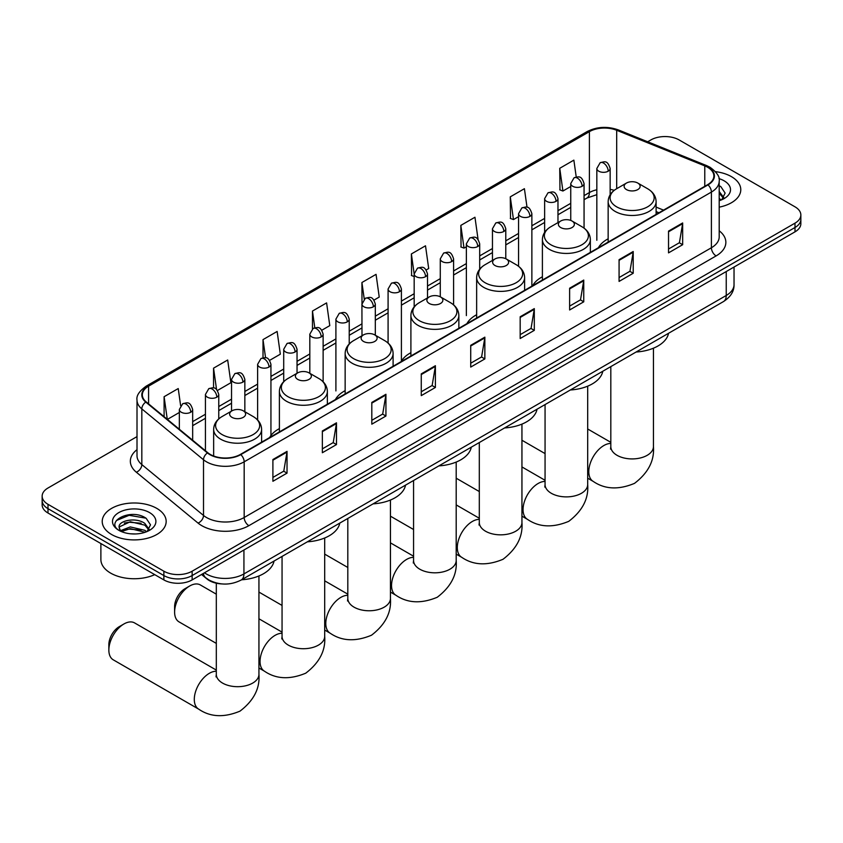 <?xml version="1.0" encoding="UTF-8"?>
<svg xmlns="http://www.w3.org/2000/svg" width="843" height="843" viewBox="0 0 843 843"><rect width="100%" height="100%" fill="white"/><g stroke="black" fill="none" stroke-linecap="round" stroke-linejoin="round"><path stroke-width="1.26" d="M279.391 428.613A35.301 20.38 0 0 0 269.655 437.528M345.145 390.646A35.301 20.38 0 0 0 335.409 399.561M410.899 352.69A35.301 20.38 0 0 0 401.163 361.605M476.643 314.724A35.301 20.38 0 0 0 466.906 323.638M542.397 276.767A35.301 20.38 0 0 0 532.66 285.682M608.151 238.801A35.301 20.38 0 0 0 598.414 247.726M658.826 212.847L656.107 211.741M222.057 583.936A19.979 11.539 180 0 1 207.083 579.046L201.54 574.473M137.009 436.611L47.998 488.002A19.979 11.539 0 0 0 42.15 496.158L42.15 504.862A19.979 11.539 0 0 0 47.998 513.018L163.869 579.91A19.979 11.539 0 0 0 192.13 579.91L795.002 231.846A19.979 11.539 0 0 0 800.85 223.69L800.85 219.338A19.979 11.539 0 0 1 795.002 227.494A19.979 11.539 0 0 0 800.85 219.338L800.85 214.986A19.979 11.539 0 0 0 795.002 206.83L679.131 139.938A19.979 11.539 0 0 0 650.87 139.938L647.687 141.772M42.15 496.158A19.979 11.539 0 0 0 47.998 504.314L163.869 571.206A19.979 11.539 0 0 0 192.13 571.206L192.13 575.558L795.002 227.494L192.13 575.558A19.979 11.539 0 0 1 163.869 575.558A19.979 11.539 0 0 0 192.13 575.558L192.13 579.91M47.998 504.314L47.998 508.666L163.869 575.558L47.998 508.666A19.979 11.539 0 0 1 42.15 500.51A19.979 11.539 0 0 0 47.998 508.666L47.998 513.018M731.418 176.64A31.971 18.462 0 0 0 715.444 171.645A31.971 18.462 0 0 1 731.418 176.64A31.971 18.462 0 0 1 740.776 189.696A31.971 18.462 0 0 0 731.418 176.64M156.798 508.392A31.971 18.462 0 0 0 121.961 504.388A31.971 18.462 0 0 0 102.224 521.448A31.971 18.462 0 0 0 111.582 534.494A31.971 18.462 0 0 0 146.429 538.498A31.971 18.462 0 0 0 166.166 521.448A31.971 18.462 0 0 0 156.798 508.392A31.971 18.462 0 0 0 121.961 504.388A31.971 18.462 0 0 0 102.224 521.448A31.971 18.462 0 0 0 111.582 534.494A31.971 18.462 0 0 0 146.429 538.498A31.971 18.462 0 0 0 166.166 521.448A31.971 18.462 0 0 0 156.798 508.392M707.625 167.262A21.317 12.308 180 0 1 713.873 175.966A21.317 12.308 180 0 1 707.625 184.67L240.403 454.419A21.317 12.308 180 0 1 207.873 452.775L146.187 401.911A21.317 12.308 180 0 1 142.33 394.851A21.317 12.308 180 0 1 148.579 386.157L589.394 131.645A21.317 12.308 180 0 1 616.686 130.275L704.78 165.881A21.317 12.308 180 0 1 707.625 167.262M708.004 167.04A21.844 12.613 0 0 0 705.085 165.628L616.992 130.022A21.844 12.613 0 0 0 589.015 131.434L148.199 385.936A21.844 12.613 0 0 0 145.755 402.09L207.431 452.944A21.844 12.613 0 0 0 240.782 454.63L708.004 184.88A21.844 12.613 0 0 0 708.004 167.04M272.9 459.53L272.9 481.279L287.031 473.123L287.031 451.374L272.9 459.53M272.9 477.423L283.785 471.142L286.978 452.09A5.332 3.077 -120 0 0 287.031 451.374M283.691 471.195L287.031 473.123M322.353 430.973L322.353 452.733L336.483 444.577L336.483 422.817L322.353 430.973M322.353 448.866L333.238 442.586L336.431 423.544A5.332 3.077 -120 0 0 336.483 422.817M333.143 442.638L336.483 444.577M371.805 402.427L371.805 424.177L385.936 416.02L385.936 394.271L371.805 402.427M371.805 420.32L382.69 414.039L385.883 394.988A5.332 3.077 -120 0 0 385.936 394.271M382.596 414.092L385.936 416.02M421.268 373.87L421.268 395.63L435.399 387.464L435.399 365.714L421.268 373.87M421.268 391.763L432.143 385.483L435.336 366.442A5.332 3.077 -120 0 0 435.399 365.714M432.048 385.536L435.399 387.464M668.531 231.108L668.531 252.868L682.661 244.712L682.661 222.952L668.531 231.108M668.531 249.001L679.416 242.721L682.609 223.68A5.332 3.077 -120 0 0 682.661 222.952M679.321 242.773L682.661 244.712M619.078 259.665L619.078 281.414L633.209 273.258L633.209 251.509L619.078 259.665M619.078 277.558L629.963 271.277L633.156 252.226A5.332 3.077 -120 0 0 633.209 251.509M629.869 271.33L633.209 273.258M569.626 288.211L569.626 309.971L583.756 301.815L583.756 280.055L569.626 288.211M569.626 306.114L580.511 299.823L583.704 280.782A5.332 3.077 -120 0 0 583.756 280.055M580.416 299.887L583.756 301.815M520.173 316.768L520.173 338.517L534.304 330.361L534.304 308.612L520.173 316.768M520.173 334.66L531.058 328.38L534.241 309.328A5.332 3.077 -120 0 0 534.304 308.612M530.964 328.433L534.304 330.361M470.721 345.324L470.721 367.074L484.851 358.918L484.851 337.158L470.721 345.324M470.721 363.217L481.606 356.926L484.788 337.885A5.332 3.077 -120 0 0 484.851 337.158M481.511 356.989L484.851 358.918M719.195 207.157A31.971 18.462 0 0 0 740.776 189.696A31.971 18.462 0 0 1 719.195 207.157M192.13 571.206L795.002 223.142A19.979 11.539 0 0 0 800.85 214.986M269.634 360.361L280.329 354.186L277.136 331.457L263.016 339.613L263.016 357.79M217.441 390.488L230.877 382.733L227.684 360.003L213.553 368.159L213.553 387.959M180.623 405.599L178.231 388.56L164.1 396.716L164.1 416.684M426.189 269.971L428.697 268.527L425.504 245.798L411.373 253.954L411.605 275.577M478.076 239.465L474.957 217.241L460.826 225.397L461.058 247.02M527.023 207.273L524.409 188.695L510.278 196.851L510.51 218.474M576.233 176.998L573.862 160.138L559.741 168.294L559.963 189.917M321.815 330.224L329.782 325.63L326.599 302.9L312.468 311.056L312.468 328.875M374.007 300.097L379.234 297.073L376.052 274.344L361.921 282.51L361.995 304.218M361.995 335.756L361.921 304.038M361.921 282.51L364.25 299.075M414.176 276.536L411.373 275.492M411.373 253.954L414.176 273.954M460.826 225.397L464.019 248.127L466.369 246.778M464.019 248.127L460.826 246.936M510.278 196.851L513.471 219.58L518.55 216.651M513.471 219.58L510.278 218.39M559.741 168.294L562.924 191.024L570.743 186.514M562.924 191.024L559.741 189.833M312.468 311.056L314.808 327.748M263.016 339.613L265.566 357.79M213.553 368.159L216.556 389.508M167.388 419.392L179.338 412.49M164.1 396.716L167.272 419.298M719.195 198.411L721.208 199.991M719.195 200.139L719.764 200.518M719.195 191.509L723.779 197.641M719.195 193.226L723.431 198.094M719.195 200.708A21.718 12.54 0 0 0 724.158 198.558A21.718 12.54 0 0 0 724.158 180.834A21.718 12.54 0 0 0 718.953 178.611M721.724 199.77L725.128 193.1L720.828 186.609M719.195 185.797L720.533 186.419M626.475 189.591A7.998 4.615 0 0 0 637.782 189.591A7.998 4.615 0 0 0 637.782 183.057L647.709 188.79A22.023 12.719 0 0 1 647.709 206.777A22.023 12.719 0 0 1 616.549 206.777A22.023 12.719 0 0 1 616.549 188.79C611.122 192.014 608.33 196.293 608.151 201.635A23.983 13.846 0 0 0 615.169 211.424A23.983 13.846 0 0 0 641.302 214.417A23.983 13.846 0 0 0 656.107 201.635C655.928 196.293 653.125 192.014 647.709 188.79L637.782 183.057A7.998 4.615 0 0 0 626.475 183.057A7.998 4.615 0 0 0 626.475 189.591M636.107 352.016A36.639 21.149 0 0 0 668.541 333.291M560.721 227.547A7.998 4.615 0 0 0 572.028 227.547A7.998 4.615 0 0 0 572.028 221.024L581.955 226.756A22.023 12.719 0 0 1 581.955 244.733A22.023 12.719 0 0 1 550.806 244.733A22.023 12.719 0 0 1 550.806 226.756C545.379 229.97 542.576 234.249 542.397 239.591A23.983 13.846 0 0 0 549.425 249.38A23.983 13.846 0 0 0 575.558 252.384A23.983 13.846 0 0 0 590.353 239.591C590.184 234.249 587.381 229.97 581.955 226.756L572.028 221.024A7.998 4.615 0 0 0 560.721 221.024A7.998 4.615 0 0 0 560.721 227.547M570.353 389.982A36.639 21.149 0 0 0 602.798 371.247M494.978 265.513A7.998 4.615 0 0 0 506.274 265.513A7.998 4.615 0 0 0 506.274 258.98L516.201 264.713A22.023 12.719 0 0 1 516.201 282.7A22.023 12.719 0 0 1 485.052 282.7A22.023 12.719 0 0 1 485.052 264.713C479.625 267.937 476.822 272.215 476.643 277.547A23.983 13.846 0 0 0 483.671 287.337A23.983 13.846 0 0 0 509.804 290.34A23.983 13.846 0 0 0 524.609 277.547C524.43 272.215 521.627 267.937 516.201 264.713L506.274 258.98A7.998 4.615 0 0 0 494.978 258.98A7.998 4.615 0 0 0 494.978 265.513M504.609 427.938A36.639 21.149 0 0 0 537.044 409.213M429.224 303.469A7.998 4.615 0 0 0 440.531 303.469A7.998 4.615 0 0 0 440.531 296.947L450.457 302.669A22.023 12.719 0 0 1 450.457 320.656A22.023 12.719 0 0 1 419.298 320.656A22.023 12.719 0 0 1 419.298 302.669C413.871 305.893 411.078 310.171 410.899 315.514A23.983 13.846 0 0 0 417.917 325.303A23.983 13.846 0 0 0 444.05 328.306A23.983 13.846 0 0 0 458.855 315.514C458.676 310.171 455.873 305.893 450.457 302.669L440.531 296.947A7.998 4.615 0 0 0 429.224 296.947A7.998 4.615 0 0 0 429.224 303.469M438.855 465.894A36.639 21.149 0 0 0 471.29 447.169M363.47 341.426A7.998 4.615 0 0 0 374.777 341.426A7.998 4.615 0 0 0 374.777 334.903L384.703 340.635A22.023 12.719 0 0 1 384.703 358.623A22.023 12.719 0 0 1 353.554 358.623A22.023 12.719 0 0 1 353.554 340.635C348.127 343.86 345.324 348.138 345.145 353.47A23.983 13.846 0 0 0 352.174 363.259A23.983 13.846 0 0 0 378.307 366.262A23.983 13.846 0 0 0 393.101 353.47C392.922 348.138 390.13 343.86 384.703 340.635L374.777 334.903A7.998 4.615 0 0 0 363.47 334.903A7.998 4.615 0 0 0 363.47 341.426M373.101 503.861A36.639 21.149 0 0 0 405.546 485.125M174.606 612.113L174.606 606.675A14.658 8.462 -60 0 1 184.965 588.72L189.675 586.001A21.317 12.308 120 0 0 174.606 612.113A21.317 12.308 120 0 0 179.022 621.871L216.314 643.399M297.727 379.392A7.998 4.615 0 0 0 309.023 379.392A7.998 4.615 0 0 0 309.023 372.869L318.949 378.591A22.023 12.719 0 0 1 318.949 396.579A22.023 12.719 0 0 1 287.8 396.579A22.023 12.719 0 0 1 287.8 378.591C282.373 381.816 279.57 386.094 279.391 391.437A23.983 13.846 0 0 0 286.42 401.226A23.983 13.846 0 0 0 312.553 404.229A23.983 13.846 0 0 0 327.358 391.437C327.179 386.094 324.376 381.816 318.949 378.591L309.023 372.869A7.998 4.615 0 0 0 297.727 372.869A7.998 4.615 0 0 0 297.727 379.392M307.347 541.817A36.639 21.149 0 0 0 339.792 523.092M216.314 594.167L200.339 584.947A21.317 12.308 120 0 0 189.675 586.001L184.965 588.72M108.852 650.069L108.852 644.632A14.658 8.462 -60 0 1 119.221 626.686L123.932 623.968A21.317 12.308 120 0 0 108.852 650.069A21.317 12.308 120 0 0 113.268 659.827L198.706 709.153A21.317 12.308 -60 0 1 195.439 692.071A21.317 12.308 -60 0 1 209.37 673.294A21.317 12.308 -60 0 1 216.314 671.239M231.973 417.348A7.998 4.615 0 0 0 243.279 417.348A7.998 4.615 0 0 0 243.279 410.826L253.206 416.558A22.023 12.719 0 0 1 253.206 434.545A22.023 12.719 0 0 1 222.046 434.545A22.023 12.719 0 0 1 222.046 416.558C216.619 419.782 213.827 424.061 213.648 429.393A23.983 13.846 0 0 0 220.666 439.182A23.983 13.846 0 0 0 246.799 442.185A23.983 13.846 0 0 0 261.604 429.393C261.425 424.061 258.622 419.782 253.206 416.558L243.279 410.826A7.998 4.615 0 0 0 231.973 410.826A7.998 4.615 0 0 0 231.973 417.348M241.604 579.784A36.639 21.149 0 0 0 274.038 561.048M216.314 670.09L134.585 622.914A21.317 12.308 120 0 0 123.932 623.968L119.221 626.686M100.886 543.556L100.886 559.52A33.309 19.231 0 0 0 110.644 573.114A33.309 19.231 0 0 0 154.743 574.641M130.581 533.809L135.607 533.956M120.602 530.626L130.296 526.928L144.838 530.321L146.598 531.733M121.497 531.554L130.296 528.656L145.154 532.27M120.76 531.29L119.2 527.644A15.058 8.693 0 0 0 121.624 531.67M149.158 529.393L144.838 523.419C135.807 516.675 117.209 520.837 119.2 527.644L119.137 526.98M119.232 527.855L119.653 526.738L130.296 521.743L144.838 525.147L148.821 529.836M147.114 531.522L150.518 524.841L146.208 518.361C130.981 507.412 103.9 521.838 119.537 530.69L120.317 531.164M149.548 512.586A21.718 12.54 0 0 0 118.842 512.586A21.718 12.54 0 0 0 118.842 530.31A21.718 12.54 0 0 0 149.548 530.31A21.718 12.54 0 0 0 149.548 512.586M116.366 520.542L129.116 515.305L145.923 518.16M124.332 523.082L129.116 522.217L141.108 523.24M124.332 529.984L129.116 529.119L141.108 530.152M204.47 572.787A26.639 15.385 0 0 0 206.261 573.925A26.639 15.385 0 0 0 243.933 573.925L726.234 295.482A26.639 15.385 0 0 0 734.032 284.597C734.232 291.214 730.712 296.873 723.473 301.573L241.172 580.026A13.319 7.692 60 0 0 243.933 573.925L243.933 549.994M726.234 271.551L726.234 295.482A13.319 7.692 60 0 1 723.473 301.573M203.384 573.409A13.319 8.915 129.5 0 0 205.713 577.74L201.667 574.41M795.002 231.846L795.002 223.142M163.869 579.91L163.869 571.206M719.195 230.782A33.309 19.231 180 0 1 716.107 255.914L248.885 525.663A6.66 3.846 60 0 1 244.175 517.507L711.397 247.758A26.639 15.385 0 0 0 719.195 236.872L719.195 181.182A26.639 15.385 180 0 1 711.397 192.067A6.66 3.846 -120 0 0 708.004 184.88M248.885 525.663A33.309 19.231 180 0 1 201.783 525.663A33.309 19.231 180 0 1 198.052 523.092L136.366 472.238A33.309 19.231 180 0 1 137.009 449.667M206.493 517.507A26.639 15.385 0 0 0 244.175 517.507L244.175 461.816A26.639 15.385 180 0 1 203.511 459.762L141.824 408.897A26.639 15.385 180 0 1 137.009 400.077L137.009 455.768A26.639 15.385 0 0 0 141.824 464.588L203.511 515.452A26.639 15.385 0 0 0 206.493 517.507M719.195 181.182C720.091 177.019 717.024 172.383 710.017 167.262L706.518 165.555A6.66 3.119 112 0 0 705.085 165.628M706.518 165.555L618.425 129.948C607.392 126.039 596.918 126.608 587.002 131.645A6.66 3.846 60 0 1 589.015 131.434M148.199 385.936A6.66 3.846 -120 0 0 146.187 386.147C139.274 391.12 136.208 395.757 137.009 400.077M145.755 402.09A6.66 4.457 129.5 0 0 141.824 408.897L141.824 464.588A6.66 4.457 -50.5 0 1 136.366 472.238M618.425 129.948A6.66 3.119 112 0 0 616.992 130.022M207.431 452.944A6.66 4.457 129.5 0 0 203.511 459.762L203.511 515.452A6.66 4.457 -50.5 0 1 198.052 523.092M240.782 454.63A6.66 3.846 60 0 1 244.175 461.816L711.397 192.067L711.397 247.758A6.66 3.846 60 0 0 716.107 255.914M148.579 386.157L148.579 403.881M704.78 165.881L704.78 186.314M616.686 130.275L616.686 188.716M663.536 210.118L656.107 207.115M614.241 190.328A21.317 12.308 0 0 0 610.153 189.401M596.833 189.77A21.317 12.308 0 0 0 589.394 192.562L584.062 195.639M589.394 131.645L589.394 192.562A11.992 6.923 60 0 1 586.907 198.052L584.062 199.696M570.743 203.332L557.971 210.708M544.641 218.4L531.87 225.766M518.55 233.458L505.779 240.835M492.46 248.527L479.688 255.903M466.369 263.596L453.597 270.961M440.278 278.654L427.506 286.03M414.176 293.722L401.405 301.099M388.086 308.78L375.314 316.157M361.995 323.849L349.223 331.225M335.904 338.918L323.132 346.283M309.813 353.976L297.042 361.352M283.712 369.044L270.94 376.421M257.621 384.113L244.849 391.479M231.53 399.171L218.758 406.547M205.439 414.24L192.668 421.616M470.721 346.009L484.788 337.885M520.173 317.453L534.241 309.328M569.626 288.907L583.704 280.782M619.078 260.35L633.156 252.226M668.531 231.804L682.609 223.68M421.268 374.566L435.336 366.442M371.805 403.112L385.883 394.988M322.353 431.669L336.431 423.544M272.9 460.215L286.978 452.09M653.441 348.191L653.441 446.611A21.317 12.308 180 0 1 647.203 455.315A21.317 12.308 180 0 1 617.055 455.315A21.317 12.308 180 0 1 610.817 446.611L610.532 449.129M653.441 446.611C654.547 460.636 648.235 472.881 634.505 483.366C618.572 490.015 604.81 489.351 593.209 481.395A21.317 12.308 -60 0 1 589.942 464.314A21.317 12.308 -60 0 1 603.873 445.526A21.317 12.308 -60 0 1 610.817 443.471M587.687 386.157L587.687 484.577A21.317 12.308 180 0 1 581.449 493.281A21.317 12.308 180 0 1 551.301 493.281A21.317 12.308 180 0 1 545.063 484.577L544.789 487.085M587.687 484.577C588.793 498.592 582.481 510.847 568.762 521.332C552.818 527.971 539.056 527.318 527.465 519.351A21.317 12.308 -60 0 1 524.198 502.27A21.317 12.308 -60 0 1 538.119 483.492A21.317 12.308 -60 0 1 545.063 481.437M521.943 424.113L521.943 522.534A21.317 12.308 180 0 1 515.695 531.238A21.317 12.308 180 0 1 485.557 531.238A21.317 12.308 180 0 1 479.309 522.534L479.035 525.052M521.943 522.534C523.039 536.559 516.727 548.804 503.008 559.288C487.075 565.938 473.302 565.274 461.711 557.307A21.317 12.308 -60 0 1 458.444 540.237A21.317 12.308 -60 0 1 472.365 521.448A21.317 12.308 -60 0 1 479.309 519.393M456.189 462.08L456.189 560.5A21.317 12.308 180 0 1 449.951 569.204A21.317 12.308 180 0 1 419.803 569.204A21.317 12.308 180 0 1 413.565 560.5L413.281 563.008M456.189 560.5C457.296 574.515 450.984 586.77 437.254 597.255C421.321 603.894 407.559 603.24 395.957 595.274A21.317 12.308 -60 0 1 392.69 578.193A21.317 12.308 -60 0 1 406.621 559.415A21.317 12.308 -60 0 1 413.565 557.36M390.435 500.036L390.435 598.456A21.317 12.308 180 0 1 384.197 607.16A21.317 12.308 180 0 1 354.049 607.16A21.317 12.308 180 0 1 347.811 598.456L347.527 600.975M390.435 598.456C391.542 612.482 385.23 624.726 371.51 635.211C355.567 641.86 341.805 641.196 330.214 633.23A21.317 12.308 -60 0 1 326.936 616.149A21.317 12.308 -60 0 1 340.867 597.371A21.317 12.308 -60 0 1 347.811 595.316M324.692 537.992L324.692 636.423A21.317 12.308 180 0 1 318.443 645.116A21.317 12.308 180 0 1 288.306 645.116A21.317 12.308 180 0 1 282.057 636.423L281.783 638.931M324.692 636.423C325.788 650.438 319.476 662.693 305.756 673.178C289.823 679.816 276.051 679.152 264.46 671.197A21.317 12.308 -60 0 1 261.193 654.115A21.317 12.308 -60 0 1 275.113 635.327A21.317 12.308 -60 0 1 282.057 633.283M258.938 575.959L258.938 674.379A21.317 12.308 180 0 1 252.7 683.083A21.317 12.308 180 0 1 222.552 683.083A21.317 12.308 180 0 1 216.314 674.379L216.029 676.897M608.203 171.203A6.66 3.846 0 0 0 610.153 168.484C607.445 159.938 604.821 161.645 600.163 162.72A6.66 3.846 60 0 1 603.493 163.047A6.66 3.846 -120 0 1 608.203 171.203A6.66 3.846 0 0 1 598.783 171.203A6.66 3.846 0 0 1 596.833 168.484L600.163 162.72M582.113 186.271A6.66 3.846 0 0 0 584.062 183.553C581.354 175.007 578.73 176.714 574.072 177.778A6.66 3.846 60 0 1 577.402 178.115A6.66 3.846 -120 0 1 582.113 186.271A6.66 3.846 0 0 1 572.692 186.271A6.66 3.846 0 0 1 570.743 183.553L574.072 177.778M556.011 201.34A6.66 3.846 0 0 0 557.971 198.611C555.263 190.075 552.639 191.772 547.971 192.847A6.66 3.846 60 0 1 551.301 193.173A6.66 3.846 -120 0 1 556.011 201.34A6.66 3.846 0 0 1 546.591 201.34A6.66 3.846 0 0 1 544.641 198.611L547.971 192.847M529.92 216.398A6.66 3.846 0 0 0 531.87 213.679C529.172 205.134 526.538 206.841 521.88 207.915A6.66 3.846 60 0 1 525.21 208.242A6.66 3.846 -120 0 1 529.92 216.398A6.66 3.846 0 0 1 520.5 216.398A6.66 3.846 0 0 1 518.55 213.679L521.88 207.915M503.829 231.467A6.66 3.846 0 0 0 505.779 228.748C503.081 220.202 500.447 221.899 495.789 222.973A6.66 3.846 60 0 1 499.119 223.311A6.66 3.846 -120 0 1 503.829 231.467A6.66 3.846 0 0 1 494.409 231.467A6.66 3.846 0 0 1 492.46 228.748L495.789 222.973M477.739 246.525A6.66 3.846 0 0 0 479.688 243.806C476.98 235.271 474.356 236.967 469.699 238.042A6.66 3.846 60 0 1 473.028 238.369A6.66 3.846 -120 0 1 477.739 246.525A6.66 3.846 0 0 1 468.318 246.525A6.66 3.846 0 0 1 466.369 243.806L469.699 238.042M451.648 261.593A6.66 3.846 0 0 0 453.597 258.875C450.889 250.329 448.265 252.036 443.608 253.111A6.66 3.846 60 0 1 446.938 253.437A6.66 3.846 -120 0 1 451.648 261.593A6.66 3.846 0 0 1 442.227 261.593A6.66 3.846 0 0 1 440.278 258.875L443.608 253.111M425.546 276.662A6.66 3.846 0 0 0 427.506 273.943C424.798 265.397 422.174 267.094 417.506 268.169A6.66 3.846 60 0 1 420.836 268.495A6.66 3.846 -120 0 1 425.546 276.662A6.66 3.846 0 0 1 416.126 276.662A6.66 3.846 0 0 1 414.176 273.943L417.506 268.169M399.456 291.72A6.66 3.846 0 0 0 401.405 289.001C398.707 280.456 396.073 282.163 391.415 283.237A6.66 3.846 60 0 1 394.745 283.564A6.66 3.846 -120 0 1 399.456 291.72A6.66 3.846 0 0 1 390.035 291.72A6.66 3.846 0 0 1 388.086 289.001L391.415 283.237M373.365 306.789A6.66 3.846 0 0 0 375.314 304.07C372.617 295.524 369.982 297.231 365.325 298.296A6.66 3.846 60 0 1 368.654 298.633A6.66 3.846 -120 0 1 373.365 306.789A6.66 3.846 0 0 1 363.944 306.789A6.66 3.846 0 0 1 361.995 304.07L365.325 298.296M347.274 321.857A6.66 3.846 0 0 0 349.223 319.128C346.515 310.593 343.891 312.289 339.234 313.364A6.66 3.846 60 0 1 342.564 313.691A6.66 3.846 -120 0 1 347.274 321.857A6.66 3.846 0 0 1 337.853 321.857A6.66 3.846 0 0 1 335.904 319.128L339.234 313.364M321.183 336.915A6.66 3.846 0 0 0 323.132 334.197C320.424 325.651 317.8 327.358 313.143 328.433A6.66 3.846 60 0 1 316.473 328.759A6.66 3.846 -120 0 1 321.183 336.915A6.66 3.846 0 0 1 311.762 336.915A6.66 3.846 0 0 1 309.813 334.197L313.143 328.433M295.082 351.984A6.66 3.846 0 0 0 297.042 349.265C294.333 340.72 291.71 342.416 287.041 343.491A6.66 3.846 60 0 1 290.371 343.828A6.66 3.846 -120 0 1 295.082 351.984A6.66 3.846 0 0 1 285.661 351.984A6.66 3.846 0 0 1 283.712 349.265L287.041 343.491M268.991 367.042A6.66 3.846 0 0 0 270.94 364.324C268.243 355.788 265.608 357.485 260.951 358.56A6.66 3.846 60 0 1 264.281 358.886A6.66 3.846 -120 0 1 268.991 367.042A6.66 3.846 0 0 1 259.57 367.042A6.66 3.846 0 0 1 257.621 364.324L260.951 358.56M242.9 382.111A6.66 3.846 0 0 0 244.849 379.392C242.152 370.846 239.517 372.553 234.86 373.628A6.66 3.846 60 0 1 238.19 373.955A6.66 3.846 -120 0 1 242.9 382.111A6.66 3.846 0 0 1 233.479 382.111A6.66 3.846 0 0 1 231.53 379.392L234.86 373.628M216.809 397.179A6.66 3.846 0 0 0 218.758 394.461C216.05 385.915 213.427 387.611 208.769 388.686A6.66 3.846 60 0 1 212.099 389.013A6.66 3.846 -120 0 1 216.809 397.179A6.66 3.846 0 0 1 207.389 397.179A6.66 3.846 0 0 1 205.439 394.461L208.769 388.686M190.718 412.238A6.66 3.846 0 0 0 192.668 409.519C189.96 400.973 187.336 402.68 182.678 403.755A6.66 3.846 60 0 1 186.008 404.082A6.66 3.846 -120 0 1 190.718 412.238A6.66 3.846 0 0 1 181.298 412.238A6.66 3.846 0 0 1 179.338 409.519L182.678 403.755M241.172 580.026C230.455 585.411 219.738 585.411 209.011 580.026L205.713 577.74M734.032 284.597L734.032 267.041M587.002 131.645L146.187 386.147M596.833 194.68L586.907 198.052M570.743 207.389L557.971 214.765M544.641 222.447L531.87 229.823M518.55 237.515L505.779 244.892M492.46 252.584L479.688 259.95M466.369 267.642L453.597 275.018M440.278 282.711L427.506 290.087M414.176 297.779L401.405 305.145M388.086 312.837L375.314 320.214M361.995 327.906L349.223 335.282M335.904 342.964L323.132 350.34M309.813 358.033L297.042 365.409M283.712 373.101L270.94 380.467M257.621 388.159L244.849 395.536M231.53 403.228L218.758 410.604M205.439 418.297L192.668 425.662M658.973 212.763L656.107 211.604M593.209 481.395L587.687 478.202M545.063 453.597L521.943 440.246M656.107 214.407L656.107 201.635M608.151 242.099L608.151 201.635M626.475 183.057L616.549 188.79M610.817 442.333L587.687 428.982M610.817 366.621L610.817 446.611M527.465 519.351L521.943 516.169M479.309 491.553L456.189 478.202M590.353 252.373L590.353 239.591M542.397 280.055L542.397 239.591M560.721 221.024L550.806 226.756M545.063 480.289L521.943 466.938M545.063 404.577L545.063 484.577M461.711 557.307L456.189 554.125M413.565 529.509L390.435 516.169M524.609 290.329L524.609 277.547M476.643 318.022L476.643 277.547M494.978 258.98L485.052 264.713M479.309 518.255L456.189 504.904M479.309 442.543L479.309 522.534M395.957 595.274L390.435 592.081M347.811 567.476L324.692 554.125M458.855 328.296L458.855 315.514M410.899 355.978L410.899 315.514M429.224 296.947L419.298 302.669M413.565 556.211L390.435 542.86M413.565 480.499L413.565 560.5M330.214 633.23L324.692 630.048M282.057 605.432L258.938 592.081M393.101 366.252L393.101 353.47M345.145 393.944L345.145 353.47M363.47 334.903L353.554 340.635M347.811 594.167L324.692 580.827M347.811 518.466L347.811 598.456M264.46 671.197L258.938 668.004M327.358 404.219L327.358 391.437M279.391 431.901L279.391 391.437M297.727 372.869L287.8 378.591M282.057 632.134L258.938 618.783M282.057 556.422L282.057 636.423M258.938 674.379C260.044 688.394 253.732 700.649 240.002 711.134C224.069 717.783 210.297 717.119 198.706 709.153M261.604 442.175L261.604 429.393M213.648 456.01L213.648 429.393M231.973 410.826L222.046 416.558M216.314 583.198L216.314 674.379M610.153 194.765L610.153 168.484M596.833 240.276L596.833 168.484M584.062 228.137L584.062 183.553M570.743 220.413L570.743 183.553M557.971 222.615L557.971 198.611M544.641 232.352L544.641 198.611M531.87 285.471L531.87 213.679M518.55 266.283L518.55 213.679M505.779 258.717L505.779 228.748M492.46 260.434L492.46 228.748M479.688 269.223L479.688 243.806M466.369 315.598L466.369 243.806M453.597 304.881L453.597 258.875M440.278 296.799L440.278 258.875M427.506 297.937L427.506 273.943M414.176 306.884L414.176 273.943M401.405 360.793L401.405 289.001M388.086 343.059L388.086 289.001M375.314 335.219L375.314 304.07M349.223 343.965L349.223 319.128M335.904 390.92L335.904 319.128M323.132 381.774L323.132 334.197M309.813 373.312L309.813 334.197M297.042 373.259L297.042 349.265M283.712 381.679L283.712 349.265M270.94 435.515L270.94 364.324M257.621 419.983L257.621 364.324M244.849 411.732L244.849 379.392M231.53 411.078L231.53 379.392M218.758 418.897L218.758 394.461M205.439 450.763L205.439 394.461M192.668 440.236L192.668 409.519M179.338 429.245L179.338 409.519"/></g></svg>
